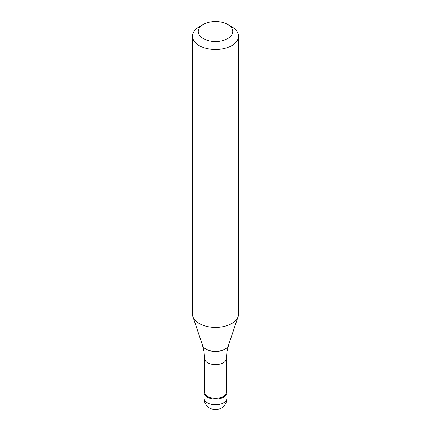 <?xml version="1.0" encoding="UTF-8"?>
<svg xmlns="http://www.w3.org/2000/svg" width="431" height="431" viewBox="0 0 431 431"><rect width="100%" height="100%" fill="white"/><g stroke="black" fill="none" stroke-linecap="round" stroke-linejoin="round"><path stroke-width="0.65" d="M223.641 397.172A11.513 6.648 180 0 1 211.093 398.616A11.513 6.648 180 0 1 203.987 392.474A11.513 6.648 180 0 1 204.563 390.4A11.513 6.648 0 0 0 209.466 398.136A11.513 6.648 0 0 0 223.641 397.172A11.513 6.648 0 0 0 226.437 390.4A11.513 6.648 180 0 1 227.013 392.474A11.513 6.648 180 0 1 223.641 397.172M204.563 392.005A10.937 6.314 0 0 0 211.314 397.835A10.937 6.314 0 0 0 223.231 396.466A10.937 6.314 0 0 0 226.437 392.005L226.437 358.382A10.937 6.314 180 0 1 223.231 362.843A10.937 6.314 180 0 1 211.314 364.211A10.937 6.314 180 0 1 204.563 358.382L204.563 392.005M192.474 36.22L192.474 314.118A23.026 13.291 0 0 0 192.894 316.64A23.026 13.291 0 0 0 208.755 326.827A23.026 13.291 0 0 0 231.781 323.519A23.026 13.291 0 0 0 238.106 316.64A23.026 13.291 0 0 0 238.526 314.118L238.526 36.22A23.026 13.291 180 0 1 231.781 45.621A23.026 13.291 180 0 1 206.691 48.504A23.026 13.291 180 0 1 192.474 36.22A23.026 13.291 180 0 1 199.219 26.819L203.292 24.47A17.267 9.972 180 0 1 203.292 24.47A17.267 9.972 180 0 1 227.713 24.47A17.267 9.972 180 0 1 227.708 38.569A17.267 9.972 180 0 1 203.292 38.569A17.267 9.972 180 0 1 203.287 24.47L199.219 26.819M227.713 24.47L231.781 26.819A23.026 13.291 180 0 1 238.526 36.22M203.987 392.474L203.987 398.115A11.513 6.648 0 0 0 211.093 404.251A11.513 6.648 0 0 0 223.641 402.813A11.513 6.648 0 0 0 227.013 398.115L227.013 392.474M204.563 358.382L204.035 351.723L202.451 345.236A13.291 7.672 0 0 0 211.605 351.12A13.291 7.672 0 0 0 224.896 349.207A13.291 7.672 0 0 0 228.549 345.236L226.965 351.723L226.437 358.382M203.987 398.115A11.513 11.513 0 0 0 221.254 408.082A11.513 11.513 0 0 0 227.013 398.115M202.451 345.236L192.894 316.64M228.549 345.236L238.106 316.64"/></g></svg>
